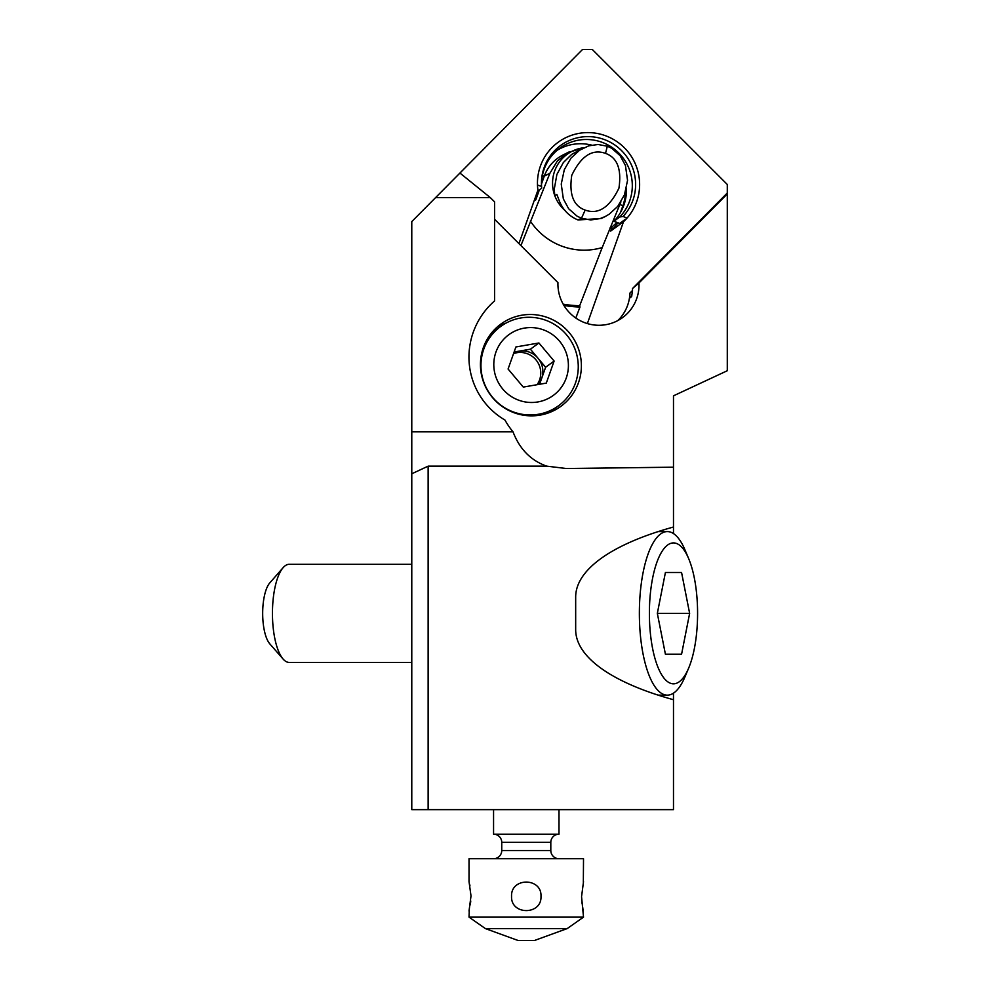 <?xml version="1.0" encoding="UTF-8"?>
<svg xmlns="http://www.w3.org/2000/svg" width="990" height="990" viewBox="0 0 990 990"><rect width="100%" height="100%" fill="white"/><g stroke="black" fill="none" stroke-linecap="round" stroke-linejoin="round"><path stroke-width="1.49" d="M673.485 693.149L673.485 809.647L428.138 809.647L428.138 466.154L411.778 473.777L411.778 809.647L428.138 809.647M494.579 219.273L557.952 282.645A40.887 40.355 53.8 0 0 627.375 313.471A40.887 40.355 53.8 0 0 638.958 282.992L727.291 193.953L727.291 370.73L673.485 395.827L673.485 467.181L566.342 468.518L546.74 466.154C530.888 460.56 519.639 449.114 513.018 431.838L411.778 431.838L411.778 473.777M411.778 431.838L411.778 221.599L582.504 49.5L592.317 49.5L727.291 184.474L727.291 193.953M435.6 197.592L490.285 197.592L459.942 173.052M490.285 197.592L494.579 201.849L494.579 300.911A74.572 73.606 143.8 0 0 504.95 420.045A82.863 81.786 143.8 0 0 513.018 431.838M530.912 415.85A50.911 50.243 53.8 0 0 560.971 406.259A50.911 50.243 53.8 0 0 578.841 349.891A50.911 50.243 53.8 0 0 530.912 314.498A50.911 50.243 53.8 0 0 500.853 324.077A50.911 50.243 53.8 0 0 482.984 380.457A50.911 50.243 53.8 0 0 530.912 415.85M587.367 323.582L623.514 221.71A51.53 50.849 53.8 0 0 627.734 151.495A51.53 50.849 53.8 0 0 558.113 142.3A51.53 50.849 53.8 0 0 537.917 190.154L518.933 243.627M496.968 327.232A50.911 50.243 -126.2 0 1 506.138 323.049M623.514 221.71L610.756 231.029L611.981 227.601M617.909 222.762A51.53 50.849 -126.2 0 1 610.756 231.029M631.855 295.886L629.863 297.903L629.937 293.065A40.887 40.355 -126.2 0 1 617.847 320.562M629.863 297.903L631.571 296.654L632.486 291.196A40.887 40.355 -126.2 0 0 632.486 288.536L638.958 282.992M632.486 288.536L727.291 192.976M673.485 467.181L673.485 533.585M673.485 699.72A263.031 89.966 180 0 1 575.673 629.727L575.673 597.007A263.031 89.966 180 0 1 673.485 527.014M546.74 466.154L428.138 466.154M625.47 219.186L619.691 223.418L613.887 221.277A45.8 45.206 -126.2 0 0 626.472 188.298M557.061 150.344A45.8 45.206 -126.2 0 1 591.599 145.109M537.508 191.293L541.666 188.249L541.555 186.442L537.471 185.006M627.066 218.035L623.044 216.476A47.483 46.864 53.8 0 0 604.271 139.528A47.483 46.864 53.8 0 0 541.53 186.058A47.483 46.864 53.8 0 0 541.555 186.442M623.044 216.476L619.715 217.008A45.8 45.206 53.8 0 0 559.894 148.092A45.8 45.206 53.8 0 0 541.567 186.677M619.715 217.008L613.887 221.277M575.462 383.019A49.067 48.436 -126.2 0 1 558.583 405.727A49.067 48.436 -126.2 0 1 500.68 405.021A49.067 48.436 -126.2 0 1 483.751 349.223A49.067 48.436 53.8 0 1 500.643 326.514A49.067 48.436 53.8 0 1 545.874 320.29A49.067 48.436 53.8 0 1 575.462 383.019M566.255 377.994A37.62 37.125 -126.2 0 1 518.636 400.17A37.62 37.125 -126.2 0 1 495.94 352.081A37.62 37.125 -126.2 0 1 543.572 329.893A37.62 37.125 -126.2 0 1 566.255 377.994M523.277 387.09L546.294 383.105L554.115 361.053L538.919 342.986L515.901 346.97L508.08 369.022L523.277 387.09M554.115 361.053L545.614 367.265L539.587 384.269M538.139 384.516A20.444 20.184 53.8 0 0 538.015 358.232L545.614 367.265M513.55 353.591A20.444 20.184 -126.2 0 1 537.075 384.702M514.107 352.019L530.417 349.198L538.015 358.232A20.444 20.184 53.8 0 0 513.835 352.786M538.919 342.986L530.417 349.198M605.521 153.388C617.277 157.546 621.745 169.142 618.936 188.174C609.593 207.504 598.344 214.818 585.177 210.09C573.42 205.932 568.953 194.337 571.762 175.317C581.105 155.975 592.354 148.661 605.521 153.388L607.316 146.211L598.071 144.491L588.741 145.839L579.571 150.245L571.044 158.078L564.325 169.624L561.243 184.078L563.347 198.903L568.656 208.754L577.083 216.167L581.476 218.233L590.708 219.953L600.051 218.604L605.286 216.501L609.221 214.199L617.735 206.365L624.455 194.832L627.549 180.366L625.445 165.54L620.136 155.69L611.696 148.277L607.316 146.211M585.177 210.09L581.476 218.233L578.024 219.966L601.388 218.456L605.298 216.501M583.494 147.943L571.725 154.366L563.322 162.583L556.887 174.463L554.276 189.102L554.746 195.537L556.85 194.473L559.647 201.713C563.384 210.375 569.51 216.463 578.024 219.966M557.16 195.29L556.85 194.473M620.928 201.861L602.205 247.562L579.67 305.749L579.979 307.024L575.796 318.025M584.026 147.683L567.777 152.621L557.407 160.9L549.883 173.299L544.302 176.109A38.437 38.103 -116.7 0 1 562.951 155.009L569.337 151.804M549.883 173.299L520.901 245.594M564.807 210.326A35.986 35.677 63.3 0 1 554.734 195.537A35.986 35.677 -116.7 0 1 583.952 147.72M563.186 304.178A119.27 118.243 63.3 0 0 579.67 305.749M539.34 189.956L535.788 199.856L534.179 200.673M542.396 175.589L544.302 176.109L541.518 183.88M609.927 228.863L616.857 222.527M610.199 227.613L611.325 228.17M620.421 212.627L622.834 205.883A46.617 46.221 63.3 0 0 625.544 191.775M534.588 199.535L535.788 199.856M563.941 305.477A121.04 120 63.3 0 0 579.979 307.024M558.991 809.647L558.991 834.186L493.565 834.186L493.565 809.647M493.565 834.186A8.18 8.18 0 0 1 501.744 842.354L501.744 850.534A8.18 8.18 0 0 1 493.565 858.714M558.991 858.714A8.18 8.18 0 0 1 550.811 850.534L550.811 842.354A8.18 8.18 0 0 1 558.991 834.186M583.333 882.35L583.518 858.714L469.025 858.714L469.025 881.62L470.943 895.418M485.385 928.595L567.171 928.595L534.452 940.5L518.092 940.5L485.385 928.595L469.025 917.136L469.297 909.959M470.312 904.798L470.757 901.011M469.644 884.256L469.978 885.902M583.283 910.095L583.122 909.414M582.9 908.387L582.541 906.605M582.021 903.226L581.885 901.964M581.761 900.615L581.687 899.526M581.613 897.249L583.518 917.136L567.171 928.595M469.025 917.136L583.518 917.136M583.518 881.62L581.6 896.334M469.025 911.06L470.955 896.334M540.998 896.334C541.914 877.363 510.654 877.326 511.558 896.334C510.642 915.304 541.889 915.354 540.998 896.334L540.998 896.358M283.115 567.666L269.787 582.9A32.72 11.187 90 0 0 262.672 613.367A32.72 11.187 90 0 0 269.787 643.834L283.115 659.068A49.067 16.78 -90 0 1 272.448 613.367A49.067 16.78 -90 0 1 283.115 567.666A49.067 16.78 -90 0 1 289.228 564.3L411.778 564.3M411.778 662.434L289.228 662.434A49.067 16.78 -90 0 1 283.115 659.068M658.177 695.153L667.334 695.153A81.786 27.968 -90 0 1 639.367 613.367A81.786 27.968 -90 0 1 667.334 531.581L658.177 531.581M667.334 531.581A81.786 27.968 -90 0 1 684.969 549.883L688.681 558.682A70.451 24.094 -90 0 1 688.681 668.052A70.451 24.094 -90 0 1 673.485 683.818A70.451 24.094 -90 0 1 649.39 613.367A70.451 24.094 -90 0 1 673.485 542.916A70.451 24.094 -90 0 1 688.681 558.682M688.681 668.052L684.969 676.851A81.786 27.968 -90 0 1 667.334 695.153M665.416 654.254L657.335 613.367L665.416 572.48L681.566 572.48L689.634 613.367L681.566 654.254L665.416 654.254L681.566 654.254M665.416 572.48L681.566 572.48M657.335 613.367L689.634 613.367M629.937 293.065L632.511 290.478M530.355 221.092A64.585 64.028 63.3 0 0 602.205 247.562M622.834 205.883L619.913 204.435M501.744 842.354L550.811 842.354M501.744 850.534L550.811 850.534M549.079 412.682L558.583 405.727M491.139 333.469L500.643 326.514"/></g></svg>
